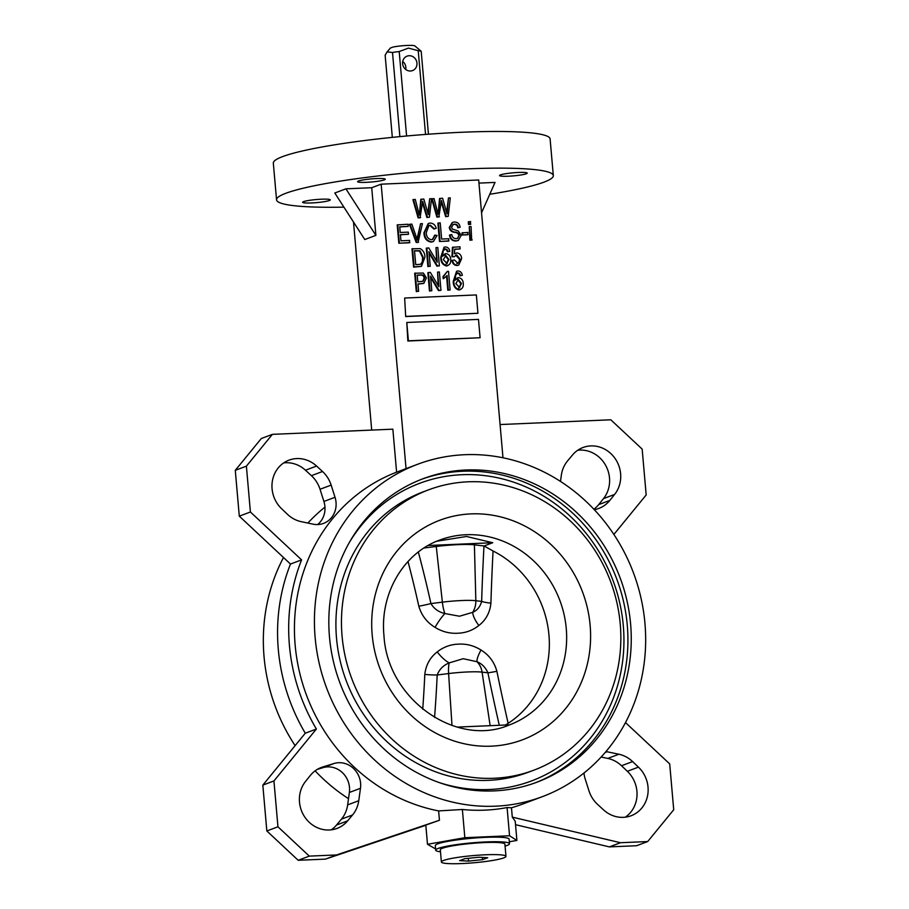 <?xml version="1.0" encoding="UTF-8"?>
<svg xmlns="http://www.w3.org/2000/svg" width="909" height="909" viewBox="0 0 909 909"><rect width="100%" height="100%" fill="white"/><g stroke="black" fill="none" stroke-linecap="round" stroke-linejoin="round"><path stroke-width="1.36" d="M422.73 709.202A1194.119 1114.889 -65.8 0 0 424.798 674.421C425.901 664.979 430.037 657.468 437.218 651.912C443.49 646.981 450.603 644.379 458.579 644.129C466.499 643.686 473.975 645.651 481.009 650.026C489.053 654.991 494.337 662.093 496.882 671.319A18.521 0.784 -11.6 0 1 487.906 672.796C485.463 667.342 481.827 663.65 476.986 661.718L463.215 658.707L449.171 662.911C443.353 665.286 439.354 669.319 437.184 674.989A1205.811 1125.808 114.2 0 1 434.547 717.428M428.116 545.502L492.746 542.73L484.111 545.968L493.064 551.002A98.786 91.195 -110.6 0 1 548.956 635.084A98.786 91.195 -110.6 0 1 508.142 723.325L505.449 725.018M418.333 552.036A1205.811 1144.488 91.5 0 1 430.934 603.576C434.048 608.78 438.683 612.098 444.853 613.541L459.499 616.222L472.669 612.348C477.157 610.462 480.157 606.814 481.656 601.394A18.521 3.295 -178.3 0 0 490.917 603.133C489.962 612.53 485.94 619.983 478.873 625.494C472.646 630.414 465.567 632.994 457.636 633.243C449.671 633.675 442.149 631.721 435.07 627.38C426.935 622.46 421.526 615.404 418.833 606.235A1194.119 1133.398 -88.5 0 0 408.016 561.512M428.446 134.214L421.185 51.234A18.521 2.057 175 0 0 418.231 50.734L408.448 48.086L399.199 51.552A18.521 2.057 175 0 0 392.506 52.461L387.086 51.927L385.143 55.233L392.324 137.373M425.548 134.43L418.231 50.734M391.37 47.791L391.802 47.404A12.351 1.375 -5 0 1 407.073 45.45A12.351 1.375 -5 0 1 414.834 45.893L421.185 51.234M416.958 63.062A7.715 7.124 -110.6 0 1 412.493 70.595A7.715 7.124 -110.6 0 1 402.619 63.675A7.715 7.124 -110.6 0 1 407.073 56.142A7.715 7.124 -110.6 0 1 416.958 63.062M405.732 69.459A7.715 7.124 69.4 0 0 405.846 67.232A7.715 7.124 69.4 0 0 402.732 61.448M462.011 863.55A32.417 3.602 175 0 0 505.961 856.346A32.417 3.602 175 0 0 485.338 854.79A32.417 3.602 175 0 0 441.376 861.993A32.417 3.602 175 0 0 462.011 863.55M505.961 856.346L504.893 844.12A32.417 3.602 175 0 0 484.27 842.575A32.417 3.602 175 0 0 440.308 849.767L441.376 861.993M505.063 846.109A37.042 4.113 175 0 0 509.506 843.722A37.042 4.113 175 0 0 485.929 841.939A37.042 4.113 175 0 0 435.695 850.176A37.042 4.113 175 0 0 440.49 851.756M509.506 843.722L509.108 839.132A37.042 4.113 175 0 0 485.531 837.359A37.042 4.113 175 0 0 435.297 845.586L435.695 850.176M584.033 772.957A21.611 19.953 69.4 0 0 584.078 773.616A21.611 19.953 69.4 0 0 585.089 778.627L588.964 790.807A29.406 27.145 69.4 0 0 597.599 804.408L603.519 809.851A29.327 27.077 69.4 0 0 631.096 815.759A29.327 27.077 69.4 0 0 638.448 767.128L632.619 761.583A29.406 27.145 69.4 0 0 618.87 754.243L607.064 751.754A21.611 19.953 69.4 0 0 605.973 751.55M316.593 466.056L322.513 471.498A29.406 27.145 69.4 0 1 331.149 485.099L335.023 497.28A21.611 19.953 69.4 0 1 323.547 523.391A21.611 19.953 69.4 0 1 313.037 524.152L301.231 521.664A29.406 27.145 69.4 0 1 287.483 514.324L281.654 508.779A29.327 27.077 69.4 0 1 272.075 488.781A29.327 27.077 69.4 0 1 289.017 460.147A29.327 27.077 69.4 0 1 316.593 466.056L305.481 470.226A29.327 27.077 69.4 0 0 283.71 462.897M347.636 820.861L352.556 814.964A29.406 27.145 69.4 0 0 358.76 800.715L360.475 788.296A21.611 19.953 69.4 0 0 333.978 763.515L322.695 766.991A29.406 27.145 69.4 0 0 321.275 767.48A29.406 27.145 69.4 0 0 310.333 775.457L305.515 781.467A29.327 27.077 69.4 0 0 299.493 802.136A29.327 27.077 69.4 0 0 337.046 828.417A29.327 27.077 69.4 0 0 347.636 820.861L336.523 825.031A29.327 27.077 69.4 0 1 331.24 829.837M289.414 645.299A183.675 169.574 69.4 0 0 316.389 729.029L305.288 733.199A183.675 169.574 69.4 0 1 278.302 649.469A183.675 169.574 69.4 0 1 290.482 564.046L301.595 559.876A183.675 169.574 69.4 0 0 289.414 645.299M311.469 202.957A13.896 1.545 -5 0 1 302.617 202.287A13.896 1.545 -5 0 1 321.456 199.207A13.896 1.545 -5 0 1 330.297 199.866A13.896 1.545 -5 0 1 311.469 202.957M366.441 182.323A13.896 1.545 -5 0 1 357.601 181.652A13.896 1.545 -5 0 1 376.44 178.573A13.896 1.545 -5 0 1 385.28 179.232A13.896 1.545 -5 0 1 366.441 182.323M508.392 176.21A13.896 1.545 -5 0 1 499.552 175.539A13.896 1.545 -5 0 1 518.391 172.46A13.896 1.545 -5 0 1 527.231 173.119A13.896 1.545 -5 0 1 508.392 176.21M343.909 207.138A138.918 15.43 -5 0 1 276.541 199.81A138.918 15.43 -5 0 1 464.908 168.949A138.918 15.43 -5 0 1 553.32 175.596A138.918 15.43 -5 0 1 489.781 194.265M276.541 199.81L273.325 163.143A138.918 15.43 -5 0 1 461.692 132.271A138.918 15.43 -5 0 1 550.104 138.929L553.32 175.596M329.478 636.936A162.075 149.621 69.4 0 0 537.003 782.183A162.075 149.621 69.4 0 0 630.607 623.96A162.075 149.621 69.4 0 0 423.094 478.713A162.075 149.621 69.4 0 0 329.478 636.936M428.537 489.86L422.98 491.939A149.724 138.225 69.4 0 0 336.512 638.107A149.724 138.225 69.4 0 0 528.22 772.286L533.776 770.207A149.724 138.225 69.4 0 0 620.245 624.04A149.724 138.225 69.4 0 0 428.537 489.86A149.724 138.225 69.4 0 0 342.068 636.016A149.724 138.225 69.4 0 0 533.776 770.207M417.663 464.26A177.505 163.87 69.4 0 0 315.139 637.55A177.505 163.87 69.4 0 0 542.423 796.636A177.505 163.87 69.4 0 0 644.947 623.347A177.505 163.87 69.4 0 0 417.663 464.26L407.118 468.226A177.505 163.87 69.4 0 0 406.05 468.624L396.608 472.169A177.505 163.87 69.4 0 0 295.152 645.049A177.505 163.87 69.4 0 0 438.627 810.919L462.374 809.487L464.84 837.7L509.551 835.769L516.903 840.439L509.335 841.779M324.967 507.12A177.505 163.87 69.4 0 0 307.844 523.061M283.506 557.512A177.505 163.87 69.4 0 0 264.053 656.73A177.505 163.87 69.4 0 0 295.13 745.63M505.847 726.2L508.676 724.882L457.204 727.098M492.746 542.73L466.522 536.48L436.843 541.207M418.833 606.235A18.521 1.488 -12.5 0 0 430.934 603.576L442.365 602.156A28.031 3.113 -5 0 1 461.465 600.542A28.031 3.113 -5 0 1 475.839 600.713L481.656 601.394A1205.811 575.59 -93.9 0 1 483.986 545.957L474.407 544.832A31.94 3.545 175 0 0 436.263 546.479L424.014 548.002M404.653 298.027L405.698 316.571L477.952 313.275L476.35 294.936L404.653 298.027L405.698 316.571M448.478 197.969L450.285 197.889L448.205 216.387L446.228 216.467L441.41 200.491L438.842 216.978L436.877 217.058L431.684 198.878L434.048 198.594L438.127 214.251L439.547 198.537L442.592 198.219L447.069 213.865L448.478 197.969L446.66 211.99M437.763 212.638L437.922 211.036M448.205 216.387L445.671 216.683L441.263 202.071M429.696 198.776L431.514 198.696L429.434 217.194L427.457 217.285L422.64 201.298L420.072 217.785L418.106 217.865L412.913 199.685L415.277 199.401L419.356 215.058L420.776 199.344L423.821 199.026L428.298 214.672L429.696 198.776L427.889 212.808M418.981 213.445L419.151 211.842M429.434 217.194L426.9 217.49L422.492 202.877M460.227 289.653L458.897 289.971C455.034 288.823 453.171 285.915 453.284 281.245L456.557 271.291M462.317 275.302L460.545 275.62L459.647 273.654L457.909 272.859L455.67 274.972L455.318 280.12L458.534 277.62C461.454 278.165 463.022 280.074 463.249 283.358C463.624 286.801 462.351 288.937 459.454 289.766C455.591 288.619 453.727 285.71 453.841 281.04L456.829 271.166L457.966 270.95C460.42 271.166 461.874 272.62 462.317 275.302L459.988 275.825L459.09 273.87L457.022 273.109M454.761 280.324L457.977 277.824M458.534 277.62L457.272 277.927M458.466 265.155L456.932 265.519C454.114 265.235 452.477 263.553 452.034 260.474L454.352 259.951L457.988 263.269M456.75 263.61C458.761 262.974 459.624 261.44 459.306 259.02L455.636 255.088M457.295 263.405C459.318 262.758 460.17 261.224 459.863 258.804L456.591 254.827L454.295 256.747L451.932 256.758L452.455 247.305L459.931 246.793L460.124 248.941L454.682 249.361M454.443 253.611L455.204 253.304M447.705 265.644L446.364 265.973C442.513 264.826 440.638 261.917 440.763 257.247L444.024 247.282M449.785 251.304L448.012 251.611L447.114 249.657L445.376 248.861L443.137 250.964L442.785 256.111L446.001 253.611C448.921 254.156 450.489 256.077 450.716 259.36C451.091 262.803 449.819 264.939 446.921 265.769C443.058 264.621 441.195 261.712 441.319 257.042L444.296 247.168L445.433 246.941C447.887 247.157 449.341 248.612 449.785 251.304L447.467 251.827L446.558 249.861L444.49 249.111M442.228 256.327L445.455 253.827M446.001 253.611L444.74 253.929M471.669 240.101L469.885 240.181L469.271 226.636L471.055 226.557L471.669 240.101M470.294 224.387L468.51 224.466L468.283 221.841L470.623 221.557L470.294 224.387M467.612 234.783L462.249 235.011L462.067 232.863L467.987 232.431L467.612 234.783M458.045 240.533L455.773 241.021C452.125 240.942 450.035 238.965 449.478 235.079L451.796 234.556C452.262 237.238 453.761 238.612 456.295 238.669L457.682 238.408L458.943 235.59C458.216 233.477 456.682 232.386 454.341 232.306C451.5 231.943 449.796 230.329 449.262 227.466L452.307 222.478M457.409 238.499L458.943 235.59M459.499 235.374C458.772 233.272 457.238 232.17 454.898 232.09C452.046 231.727 450.353 230.113 449.807 227.261L452.568 222.364L454.364 222.012C457.659 222.046 459.579 223.796 460.136 227.273L457.806 227.795C457.443 225.5 456.193 224.364 454.057 224.364L453 224.523M448.432 241.101L439.49 241.487L437.888 223.148L440.229 222.864L441.649 239.056L448.796 238.749L448.432 241.101M432.343 239.601L434.684 235.238L437.07 235.431L433.377 241.555L431.184 242.089C426.548 241.283 424.128 238.192 423.935 232.829L428.23 223.512M433.104 241.646L431.184 242.089M431.741 241.874C427.105 241.067 424.685 237.988 424.48 232.624L428.503 223.398L430.252 223.057C433.332 223.262 435.32 225.012 436.218 228.295L433.923 229.057L429.809 225.409L428.741 225.58M420.56 223.716L422.424 223.637L418.049 242.408L416.208 242.487L409.459 224.375L411.845 224.091L417.401 240.101L420.56 223.716L417.049 239.01M408.243 226.398L399.744 226.761L400.244 232.477L408.289 232.125L408.482 234.272L400.437 234.624L400.971 240.805L409.686 240.43L409.323 242.783L398.824 243.237L397.21 224.898L408.05 224.25L408.243 226.398L399.767 226.943M408.482 234.272L400.449 234.806M502.984 457.784L478.679 179.982L381.166 184.175L406.05 468.624M421.185 266.394L413.584 267.144L411.982 248.805L420.151 248.612C423.287 250.395 424.889 253.247 424.946 257.167L421.481 266.292L414.14 266.939L412.538 248.6M436.002 247.589L437.786 247.509L439.388 265.848L437.479 265.928L428.957 251.645L430.23 266.246L427.889 266.53L426.287 248.191L428.741 247.907L437.274 262.201L436.002 247.589L436.604 261.076M439.388 265.848L436.922 266.144L429.071 252.986M418.629 291.289L416.288 291.573L414.674 273.234L423.321 273.03L426.423 277.881L423.799 283.358L417.981 283.903L418.629 291.289L416.833 291.369L415.231 273.03M423.526 283.449L417.992 284.085M437.581 272.064L439.365 271.984L440.979 290.323L439.058 290.403L430.536 276.12L431.809 290.721L429.468 291.005L427.866 272.666L430.321 272.382L438.865 286.676L437.581 272.064L438.183 285.551M440.979 290.323L438.502 290.619L430.65 277.461M450.137 289.926L448.353 290.005L447.08 275.484L443.751 278.495L443.569 276.347L447.353 271.405L448.512 271.359L450.137 289.926L447.796 290.221L446.558 276.154M443.751 278.495L443.194 278.699L443.013 276.552L447.353 271.405M406.789 322.479L407.846 341.023L480.1 337.728L478.486 319.389L406.789 322.479L408.402 340.807L407.846 341.023M315.116 770.843A177.505 163.87 69.4 0 0 348.511 798.67M435.593 848.926L427.491 844.291L464.84 837.7M438.627 810.919L439.445 820.27L425.81 825.077L427.491 844.291M481.543 212.82L495.041 182.414L478.952 183.107M345.909 188.833L334.807 193.003L364.782 239.533L375.894 235.363L371.724 187.72L345.909 188.833L375.894 235.363M381.166 184.175L371.724 187.72M301.595 559.876L250.407 511.994L246.396 466.158L272.393 434.354L392.847 429.173L396.608 472.169M353.499 222.023L371.701 430.082M462.374 809.487A177.505 163.87 69.4 0 0 507.086 807.556L511.472 807.783A177.505 163.87 69.4 0 0 522.436 804.135L542.423 796.636M507.086 807.556L509.551 835.769M625.494 722.564L669.706 763.912L673.717 809.749L647.708 841.552L620.461 842.723L512.29 817.134L515.221 821.225L516.903 840.439M512.29 817.134L511.472 807.783M325.433 859.119L336.546 854.949L309.299 856.119L298.186 860.289L325.433 859.119L425.832 825.281M298.186 860.289L266.837 830.962L262.826 785.115L305.288 733.199M309.299 856.119L277.949 826.792L266.837 830.962M277.949 826.792L273.939 780.945L262.826 785.115M273.939 780.945L316.389 729.029M250.407 511.994L239.294 516.164L290.482 564.046M246.396 466.158L235.283 470.317L239.294 516.164M272.393 434.354L261.292 438.524L235.283 470.317M352.556 814.964L341.454 819.134L336.523 825.031M341.454 819.134A29.406 27.145 69.4 0 0 347.647 804.885L349.374 792.466A21.611 19.953 69.4 0 0 322.877 767.685L317.241 769.423M305.481 470.226L311.401 475.668A29.406 27.145 69.4 0 1 320.036 489.269L323.911 501.45A21.611 19.953 69.4 0 1 317.65 524.561M336.546 854.949L439.445 820.27M500.075 424.548L610.814 419.788L642.163 449.114L646.174 494.951L613.87 534.447M593.884 509.233A29.406 27.145 69.4 0 0 598.667 504.62L603.485 498.609A29.327 27.077 69.4 0 0 605.917 465.851A29.327 27.077 69.4 0 0 577.76 450.239M625.29 817.18A29.327 27.077 69.4 0 0 627.346 771.298L621.517 765.742A29.406 27.145 69.4 0 0 607.769 758.413L601.156 757.015M647.708 841.552L636.607 845.722L609.36 846.893L515.528 824.69M620.461 842.723L609.36 846.893M560.489 481.406L561.353 475.18A29.406 27.145 69.4 0 1 567.546 460.943L572.477 455.034A29.327 27.077 69.4 0 1 583.067 447.489A29.327 27.077 69.4 0 1 615.37 458.909A29.327 27.077 69.4 0 1 614.598 494.439L609.78 500.45L598.667 504.62M594.441 509.824L597.406 508.915A29.406 27.145 69.4 0 0 598.826 508.426A29.406 27.145 69.4 0 0 609.78 500.45M459.636 860.63L468.544 861.096L482.577 859.641L487.713 857.721L478.804 857.244L464.76 858.698L459.636 860.63M468.305 858.335L468.544 861.096M482.384 857.437L482.577 859.641M409.879 242.578L398.824 243.237M399.381 243.033L397.767 224.693M418.606 242.203L416.208 242.487M416.765 242.283L410.004 224.171M436.218 228.295L434.479 228.852L430.366 225.205L429.014 225.466L426.276 232.545C426.298 236.59 428.037 238.987 431.491 239.737L432.639 239.51L435.241 235.033M448.989 240.896L439.49 241.487M440.047 241.283L438.445 222.944M460.136 227.273L458.363 227.58C458 225.296 456.75 224.159 454.614 224.159L453.273 224.409L451.603 227.227L452.33 229.057L458.238 230.977L461.283 235.249L458.329 240.43L455.773 241.021M456.329 240.817C452.682 240.737 450.591 238.749 450.035 234.874M468.169 234.567L462.249 235.011M462.806 234.806L462.624 232.659M470.851 224.171L468.51 224.466M469.067 224.25L468.839 221.637M472.226 239.896L469.885 240.181M470.442 239.976L469.271 226.636M415.743 264.712L420.799 264.246L422.867 261.724L423.162 257.224L419.992 250.793L414.515 250.668L415.743 264.712M420.526 264.326L422.31 261.94L422.605 257.429L419.447 251.009L414.527 250.85M430.23 266.246L427.889 266.53M428.446 266.326L426.844 247.987M447.421 265.758L446.364 265.973M444.819 249.066L445.376 248.861L444.774 248.975M446.66 263.86L448.932 259.497L445.808 255.531L443.331 259.599L447.194 263.758M446.103 264.076L448.376 259.713L445.251 255.747L445.808 255.531L445.126 255.668M460.124 248.941L454.693 249.18L454.443 253.736L456.932 252.907C459.852 253.441 461.42 255.338 461.636 258.622L458.75 265.064L456.932 265.519M457.488 265.314C454.67 265.03 453.034 263.349 452.591 260.258M454.295 256.747L451.932 256.758M452.489 256.554L453 247.1M417.788 281.756L423.026 281.324L424.651 278.052C424.344 275.734 423.105 274.688 420.912 274.938L417.208 275.097L417.788 281.756M422.742 281.426L424.094 278.268C423.787 275.938 422.549 274.904 420.367 275.143L417.231 275.279M431.809 290.721L429.468 291.005M430.025 290.8L428.423 272.461M459.954 289.766L458.897 289.971M457.352 273.075L457.909 272.859L457.307 272.984M459.193 287.869L461.465 283.506L458.341 279.54L455.863 283.608L459.715 287.767M458.636 288.073L460.908 283.71L457.784 279.745L458.341 279.54L457.659 279.677M420.628 217.569L418.106 217.865M419.697 211.638L421.333 199.139M418.663 217.66L413.47 199.48M439.399 216.762L436.877 217.058M438.479 210.831L440.104 198.332M437.434 216.853L432.241 198.662M406.255 316.366L477.952 313.275M408.402 340.807L480.1 337.728M387.086 51.927L390.393 48.029A12.351 1.375 -5 0 1 390.688 47.813M399.869 136.623L392.506 52.461M406.596 135.998L399.199 51.552M481.009 650.026A18.521 4.659 -56.5 0 0 476.986 661.718A18.521 16.214 -83.3 0 1 482.088 672.126A28.031 3.113 175 0 0 467.703 671.956A28.031 3.113 175 0 0 448.614 673.558A18.521 5.772 -97.1 0 1 449.171 662.911A18.521 6.533 -129.9 0 1 437.218 651.912M474.407 544.832L475.839 600.713A18.521 16.214 -83.3 0 1 472.669 612.348A18.521 7.011 -130.1 0 0 478.873 625.494M436.263 546.479L442.365 602.156A18.521 5.772 -97.1 0 0 444.853 613.541A18.521 4.181 -57 0 0 435.07 627.38M424.798 674.421A18.521 2.591 -177.4 0 0 437.184 674.989L448.614 673.558L451.989 725.484M496.882 671.319A1194.119 551.502 77.1 0 0 508.142 723.325M493.064 551.002A1194.119 570.011 86.1 0 0 490.917 603.133M607.064 751.754L605.212 752.447M535.333 782.797A162.075 149.621 69.4 0 0 627.278 625.21A162.075 149.621 69.4 0 0 421.424 479.35M439.592 782.706A158.984 146.781 69.4 0 0 623.301 625.756A158.984 146.781 69.4 0 0 509.438 480.838A158.984 146.781 69.4 0 0 349.397 542.412M590.134 625.335A117.306 108.296 69.4 0 0 470.998 513.892A117.306 108.296 69.4 0 0 372.179 634.721A117.306 108.296 69.4 0 0 491.314 746.164A117.306 108.296 69.4 0 0 590.134 625.335M566.262 628.585A98.786 91.195 69.4 0 0 439.774 540.048C403.994 552.74 379.712 593.259 383.962 635.607C387.393 699.646 456.738 747.63 509.21 725.018A98.786 91.195 69.4 0 0 566.262 628.585M358.76 800.715L347.647 804.885M360.475 788.296L349.374 792.466M333.978 763.515L322.877 767.685M322.695 766.991L319.888 768.048M322.513 471.498L311.401 475.668M335.023 497.28L323.911 501.45M331.149 485.099L320.036 489.269M618.87 754.243L607.769 758.413M632.619 761.583L621.517 765.742M638.448 767.128L627.346 771.298M614.598 494.439L603.485 498.609M499.28 725.28A1205.811 556.899 -102.9 0 1 487.906 672.796L482.088 672.126L490.144 725.677"/></g></svg>
